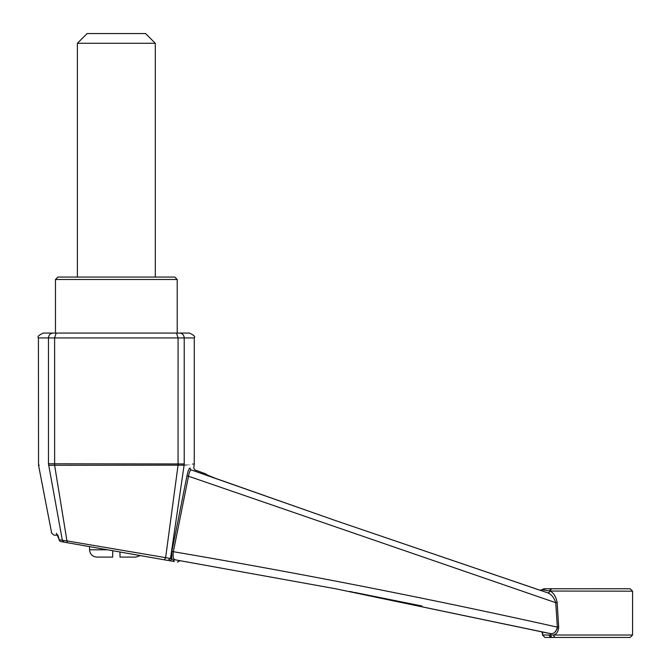 <?xml version="1.0" encoding="UTF-8"?>
<svg xmlns="http://www.w3.org/2000/svg" width="671" height="671" viewBox="0 0 671 671"><rect width="100%" height="100%" fill="white"/><g stroke="black" fill="none" stroke-linecap="round" stroke-linejoin="round"><path stroke-width="1.01" d="M177.219 279.497L174.787 277.056L57.899 277.056L55.467 279.497L177.219 279.497L177.219 333.068L176.532 333.068L189.398 333.068C193.877 335.123 195.504 336.75 194.263 337.932L194.263 464.055L192.611 464.038M155.303 43.288L145.565 33.55L87.121 33.55L77.383 43.288L155.303 43.288L155.303 277.056M112.686 550.706L112.686 557.089L96.859 557.089C92.422 556.662 89.989 554.221 89.553 549.784L107.469 549.784M119.992 556.737L119.992 551.998M119.992 557.089L135.827 557.089L140.281 555.571M557.358 628.635L554.724 632.401M349.65 591.47L352.787 592.082M354.229 592.367L421.841 605.98M550.774 635.185L550.723 635.177A1.946 1.577 101.9 0 0 549.541 633.407C538.142 631.034 538.142 631.034 549.541 633.407L335.5 588.752L175.097 559.815A1.703 1.619 -90 0 1 175.173 559.815L175.097 559.799M545.003 588.752L543.04 589.834L542.084 589.666L543.988 588.752L552.401 588.752A2.432 2.005 90 0 0 550.396 591.185C553.81 593.063 556.066 596.863 557.156 602.575L555.747 602.692L188.501 476.225L173.361 551.705C301.942 573.588 429.943 598.733 557.358 627.142L555.747 602.692C554.003 597.492 551.277 594.187 547.57 592.787L335.5 520.57L547.578 592.787A1.946 1.602 -71.8 0 0 549.809 591.05L543.04 589.834L540.851 590.597M191.21 469.91C190.153 470.119 189.247 472.225 188.501 476.225L186.957 475.873C187.997 471.008 189.054 468.392 190.128 468.039A1.703 1.669 -90 0 0 191.21 469.91C196.058 469.901 196.058 469.901 191.21 469.91L335.5 520.57L215.852 478.465L335.5 520.57L540.482 590.405M541.346 631.705L542.898 633.617M206.811 474.959A4.873 4.865 180 0 0 205.653 474.355L215.861 478.482L206.819 474.984M549.541 633.407C553.625 634.313 556.234 632.225 557.358 627.142L558.683 627.024C558.381 631.336 556.72 634.003 553.718 635.018L549.373 635.018C540.222 633.038 540.222 633.038 549.373 635.018A2.432 2.063 90 0 0 551.436 637.45L544.919 637.45L542.478 635.018L542.478 633.525M165.183 559.966L67.494 542.738L66.949 540.893L170.493 558.482L167.859 560.436L164.336 559.815L165.594 557.861L178.067 465.171L184.106 465.162C197.534 465.028 197.534 465.028 184.114 465.162L170.493 558.482L171.684 558.675L171.893 551.327L173.361 551.705C172.673 556.678 173.353 559.396 175.399 559.849M190.128 468.039C194.942 468.056 194.942 468.056 190.128 468.039M171.893 551.327L186.957 475.873M156.1 558.364L64.148 542.151L62.353 540.298L66.949 540.893L67.494 542.738L61.078 541.606A2.432 2.315 -80 0 1 59.233 539.727L57.79 534.988A2.432 2.357 90 0 1 56.347 533.244C50.132 533.193 50.132 533.193 56.347 533.244L59.233 539.727L62.353 540.298L48.463 463.804C35.085 463.938 35.085 463.938 48.463 463.804L184.223 463.946C197.601 464.089 197.601 464.089 184.223 463.946L184.114 465.162M56.154 333.068L54.611 337.932L178.075 337.932L178.067 465.162L54.628 465.288L54.611 337.932L48.463 337.932C48.74 334.98 50.283 333.353 53.084 333.068L176.532 333.068L178.075 337.932L184.223 337.932L184.223 463.946M48.463 463.804L48.463 337.932L38.423 337.932C37.182 336.75 38.809 335.123 43.288 333.068L53.084 333.068M67.494 542.738L69.398 543.074M165.301 559.983L165.963 560.1M171.256 561.031L169.025 560.637A2.432 2.281 -80 0 0 169.117 560.654L170.107 560.83M170.233 560.855L171.155 561.015M173.21 561.375L174.284 561.568M171.776 561.124C179.216 562.441 179.216 562.441 171.776 561.124A2.432 2.34 100 0 0 173.906 560.369C182.009 560.914 182.009 560.914 173.906 560.369A1.703 1.619 -90 0 1 175.097 559.815M59.123 539.752A2.432 2.432 0 0 0 61.078 541.606L61.279 541.64M632.577 635.018L630.144 637.45L555.546 637.45A2.432 1.828 -90 0 1 553.718 635.018L632.577 635.018L632.577 591.185L549.809 591.05A2.432 2.021 -90 0 1 551.83 588.752L551.83 588.752M558.683 627.024L557.148 602.533M552.25 592.535L551.503 591.897M632.577 591.185L630.144 588.752L552.401 588.752A2.432 2.005 -90 0 0 551.302 589.146M555.546 637.45L551.436 637.45M57.706 535.173L54.074 535.173L57.706 535.173M173.906 560.369L171.684 558.675A2.432 2.281 100 0 1 169.025 560.637M48.639 465.297C35.194 465.171 35.194 465.171 48.639 465.297L54.619 465.297L66.949 540.893M54.074 535.173L51.684 533.202L38.541 465.196L39.27 465.204M549.373 635.018L542.478 635.018M552.719 637.45A2.432 2.005 -90 0 1 550.723 635.177M179.602 333.068C182.403 333.353 183.946 334.98 184.223 337.932L194.263 337.932M89.553 546.63L89.553 549.784M335.257 588.702L549.172 633.407M194.263 464.055L193.743 468.056L194.85 469.91L205.67 473.852L207.834 475.412M175.223 559.824L335.5 588.752M539.962 590.312L542.084 589.666M55.467 333.068L55.467 279.497M77.383 277.056L77.383 43.288M180.046 560.671L177.379 562.113M38.423 337.932L38.541 465.196"/></g></svg>

